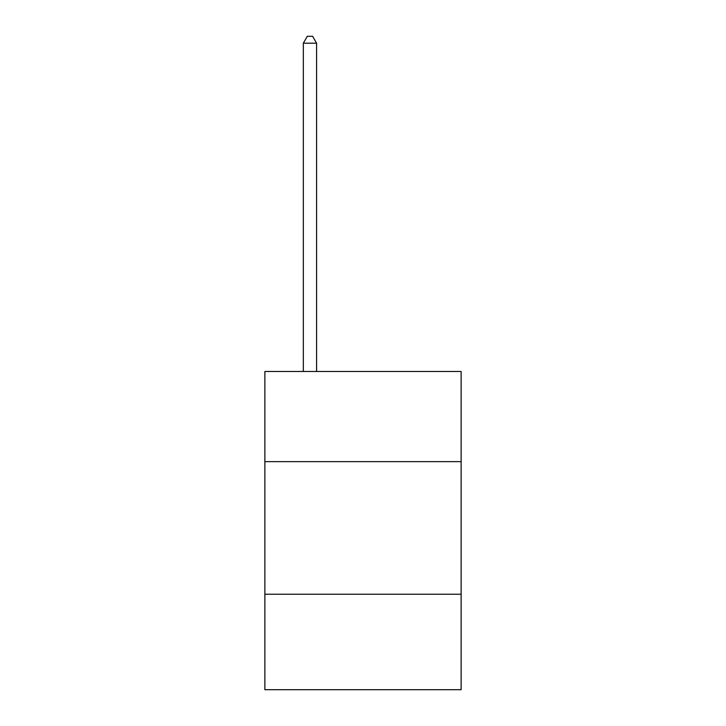 <?xml version="1.0" encoding="UTF-8"?>
<svg xmlns="http://www.w3.org/2000/svg" width="726" height="726" viewBox="0 0 726 726"><rect width="100%" height="100%" fill="white"/><g stroke="black" fill="none" stroke-linecap="round" stroke-linejoin="round"><path stroke-width="1.09" d="M461.119 461.645L461.119 371.485L264.881 371.485L264.881 461.645L461.119 461.645L461.119 689.7L264.881 689.7L264.881 461.645M461.119 594.24L264.881 594.24M316.59 371.485L316.59 43.197L303.332 43.197L303.332 371.485M303.332 43.197L307.316 36.3L312.616 36.3L316.59 43.197"/></g></svg>
